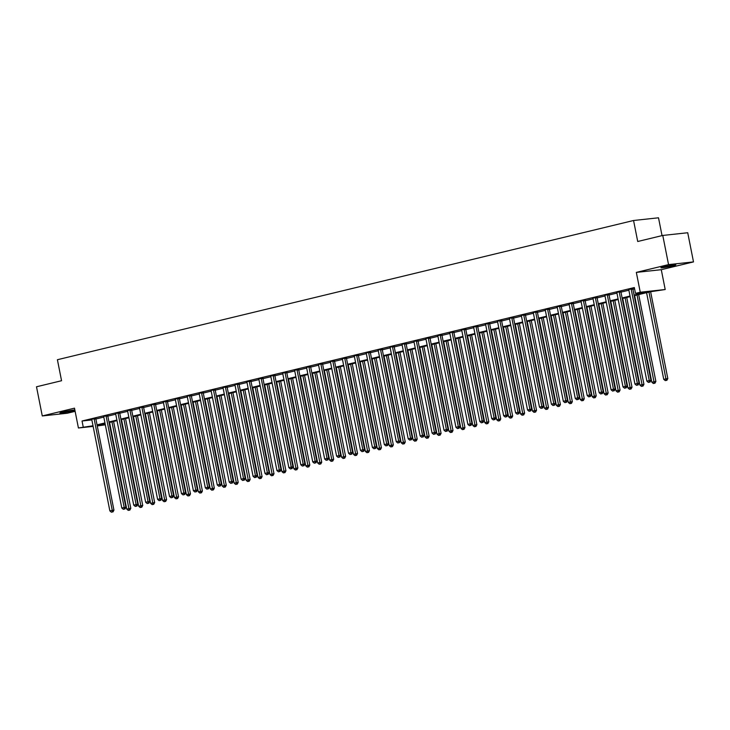<?xml version="1.0" encoding="UTF-8"?>
<svg xmlns="http://www.w3.org/2000/svg" width="730" height="730" viewBox="0 0 730 730"><rect width="100%" height="100%" fill="white"/><g stroke="black" fill="none" stroke-linecap="round" stroke-linejoin="round"><path stroke-width="1.09" d="M74.871 410.041A7.628 0.465 168.8 0 0 70.646 410.47A7.628 0.465 168.8 0 0 63.081 412.003A7.628 0.465 168.8 0 0 59.915 413.016A7.628 0.465 168.8 0 0 64.003 412.632A7.628 0.465 168.8 0 0 71.713 411.072A7.628 0.465 168.8 0 0 74.88 410.077M672.695 265.848A7.628 0.465 168.8 0 0 675.852 264.835A7.628 0.465 168.8 0 0 671.773 265.227A7.628 0.465 168.8 0 0 664.063 266.779A7.628 0.465 168.8 0 0 660.896 267.791A7.628 0.465 168.8 0 0 664.975 267.399A7.628 0.465 168.8 0 0 672.695 265.848M105.321 424.823L97.263 425.955M662.037 235.626L658.506 217.796L633.558 220.496L57.405 359.726L61.557 380.722L36.5 386.781L42.276 415.945L67.224 413.244L75.126 411.337M633.558 220.496L637.719 241.502L662.776 235.443L687.724 232.742L693.5 261.906L668.552 264.607L636.332 272.39L640.256 292.228L665.203 289.527L650.32 291.772L634.178 295.677M636.332 272.39L661.28 269.689L693.5 261.906M661.28 269.689L665.203 289.527M662.776 235.443L668.552 264.607M634.06 295.075L645.594 292.283L635.483 293.378L634.324 287.547L82.043 421.009L91.852 419.942M95.895 419.011L103.797 417.095M107.83 416.127L115.732 414.211M119.757 413.244L127.659 411.328M131.692 410.36L139.594 408.444M143.627 407.477L151.53 405.561M155.563 404.593L163.465 402.677M167.489 401.701L175.401 399.794M179.425 398.817L187.327 396.91M191.36 395.934L199.263 394.027M203.296 393.05L211.198 391.143M215.231 390.167L223.134 388.26M227.158 387.283L235.069 385.376M239.093 384.4L246.995 382.493M251.029 381.516L258.931 379.609M262.964 378.633L270.866 376.726M274.9 375.749L282.802 373.842M286.826 372.866L294.738 370.959M298.762 369.982L306.664 368.075M310.697 367.099L318.599 365.192M322.633 364.215L330.535 362.308M334.568 361.332L342.47 359.425M346.495 358.448L354.406 356.541M358.43 355.565L366.332 353.658M370.365 352.681L378.268 350.774M382.301 349.798L390.203 347.891M394.237 346.914L402.139 345.007M406.163 344.031L414.065 342.124M418.098 341.147L426.001 339.24M430.034 338.264L437.936 336.357M441.969 335.38L449.872 333.473M453.905 332.497L461.807 330.59M465.831 329.613L473.733 327.706M477.767 326.73L485.669 324.813M489.702 323.846L497.605 321.93M501.638 320.963L509.54 319.046M513.564 318.079L521.476 316.163M525.5 315.196L533.402 313.279M537.435 312.312L545.337 310.396M549.371 309.429L557.273 307.512M561.306 306.545L569.208 304.629M573.233 303.662L581.144 301.745M585.168 300.778L593.07 298.862M597.104 297.895L605.006 295.978M609.039 295.011L616.941 293.095M620.974 292.119L628.877 290.212M632.901 289.235L634.58 288.834M632.892 288.542L628.694 289.554M620.956 291.425L616.759 292.438M609.021 294.309L604.823 295.321M597.085 297.201L592.888 298.205M585.159 300.085L580.961 301.088M573.223 302.968L569.026 303.972M561.288 305.852L557.09 306.855M549.352 308.735L545.155 309.739M537.426 311.619L533.219 312.623M525.49 314.502L521.293 315.515M513.555 317.386L509.358 318.399M501.62 320.269L497.422 321.282M489.684 323.153L485.486 324.166M477.758 326.036L473.56 327.049M465.822 328.92L461.625 329.933M453.887 331.803L449.689 332.816M441.951 334.687L437.754 335.7M430.016 337.57L425.818 338.583M418.089 340.454L413.892 341.467M406.154 343.337L401.956 344.35M394.218 346.221L390.021 347.234M382.283 349.104L378.085 350.117M370.347 351.988L366.15 353.001M358.421 354.871L354.223 355.884M346.485 357.755L342.288 358.768M334.55 360.638L330.352 361.651M322.614 363.522L318.417 364.535M310.679 366.405L306.481 367.418M298.752 369.289L294.555 370.302M286.817 372.172L282.62 373.185M274.882 375.056L270.684 376.069M262.946 377.939L258.748 378.952M251.01 380.823L246.813 381.836M239.084 383.706L234.887 384.719M227.149 386.59L222.951 387.603M215.213 389.473L211.016 390.486M203.278 392.357L199.08 393.37M191.351 395.24L187.145 396.253M179.416 398.124L175.218 399.137M167.48 401.007L163.283 402.02M155.545 403.9L151.347 404.904M143.609 406.783L139.412 407.787M131.683 409.667L127.485 410.671M119.747 412.55L115.55 413.554M107.812 415.434L103.614 416.438M95.876 418.317L91.679 419.321M93.13 426.402L78.42 427.99L74.496 408.161L42.276 415.945M78.42 427.99L93.011 425.773M82.043 421.009L83.193 426.84M635.483 293.378L640.256 292.228M105.065 423.528L98.03 425.234L105.248 424.449M630.145 296.645L622.243 298.561M618.219 299.528L610.307 301.444M606.283 302.412L598.381 304.328M594.348 305.295L586.445 307.211M582.412 308.179L574.51 310.095M570.477 311.062L562.574 312.978M558.55 313.946L550.639 315.862M546.615 316.829L538.713 318.745M534.679 319.713L526.777 321.629M522.744 322.596L514.842 324.512M510.808 325.489L502.906 327.396M498.882 328.372L490.971 330.279M486.946 331.256L479.044 333.163M475.011 334.139L467.109 336.046M463.076 337.023L455.173 338.93M451.14 339.906L443.238 341.813M439.214 342.79L431.311 344.697M427.278 345.673L419.376 347.58M415.343 348.557L407.44 350.464M403.407 351.44L395.505 353.347M391.481 354.324L383.569 356.231M379.545 357.207L371.643 359.114M367.61 360.091L359.707 361.998M355.674 362.974L347.772 364.881M343.739 365.858L335.837 367.765M331.812 368.741L323.901 370.648M319.877 371.625L311.975 373.532M307.941 374.508L300.039 376.415M296.006 377.392L288.104 379.299M284.07 380.275L276.168 382.182M272.144 383.159L264.233 385.066M260.209 386.042L252.306 387.949M248.273 388.926L240.371 390.833M236.338 391.809L228.435 393.716M224.402 394.693L216.5 396.6M212.476 397.576L204.564 399.483M200.54 400.46L192.638 402.376M188.605 403.343L180.702 405.26M176.669 406.227L168.767 408.143M164.734 409.11L156.831 411.026M152.807 411.994L144.905 413.91M140.872 414.877L132.969 416.793M128.936 417.761L121.034 419.677M117.001 420.644L109.099 422.56M97.044 424.842L104.947 422.935M108.98 421.958L116.882 420.051M120.915 419.075L128.818 417.168M132.851 416.191L140.753 414.284M144.777 413.308L152.689 411.391M156.713 410.424L164.615 408.508M168.648 407.541L176.55 405.624M180.584 404.657L188.486 402.741M192.519 401.774L200.421 399.857M204.446 398.89L212.357 396.974M216.381 396.007L224.283 394.09M228.317 393.123L236.219 391.207M240.252 390.24L248.154 388.323M252.188 387.356L260.09 385.44M264.114 384.473L272.025 382.556M276.049 381.58L283.952 379.673M287.985 378.697L295.887 376.79M299.921 375.813L307.823 373.906M311.856 372.93L319.758 371.023M323.782 370.046L331.694 368.139M335.718 367.163L343.62 365.255M347.653 364.279L355.556 362.372M359.589 361.396L367.491 359.488M371.524 358.512L379.427 356.605M383.451 355.629L391.353 353.721M395.386 352.745L403.288 350.838M407.322 349.862L415.224 347.954M419.257 346.978L427.159 345.071M431.184 344.095L439.095 342.188M443.119 341.211L451.021 339.304M455.055 338.328L462.957 336.421M466.99 335.444L474.892 333.537M478.926 332.561L486.828 330.654M490.852 329.677L498.763 327.77M502.787 326.794L510.69 324.887M514.723 323.91L522.625 322.003M526.659 321.027L534.561 319.12M538.594 318.143L546.496 316.236M550.52 315.26L558.432 313.352M562.456 312.376L570.358 310.469M574.391 309.493L582.294 307.585M586.327 306.609L594.229 304.693M598.262 303.726L606.165 301.809M610.189 300.842L618.1 298.926M622.124 297.959L630.027 296.042M631.204 288.724L631.185 288.888A1.195 0.976 -96.2 0 0 631.204 289.335L649.262 380.567L646.88 381.142L628.813 289.92A1.195 0.976 -96.2 0 0 628.658 289.5L628.585 289.363M632.919 288.332L632.873 288.706A1.195 0.976 -96.2 0 0 632.892 289.153L650.95 380.385L649.262 380.567L649.353 382.201L648.404 382.429L649.353 382.201M650.029 382.128L650.95 380.385M646.88 381.142L648.404 382.429M646.579 292.675L663.734 379.317L667.813 378.56L650.622 291.745M666.216 380.376L665.258 380.604L666.892 380.303L666.216 380.376L648.97 292.1M665.258 380.604L663.734 379.317M667.813 378.56L666.892 380.303M619.268 291.608L619.25 291.772A1.195 0.976 -96.2 0 0 619.268 292.219L637.336 383.451L634.945 384.026L616.886 292.803A1.195 0.976 -96.2 0 0 616.731 292.383L616.649 292.246M620.984 291.215L620.938 291.589A1.195 0.976 -96.2 0 0 620.956 292.036L639.015 383.268L637.336 383.451L637.427 385.084L636.469 385.312L637.427 385.084M638.093 385.011L639.015 383.268M634.945 384.026L636.469 385.312M607.342 294.491L607.314 294.655A1.195 0.976 -96.2 0 0 607.333 295.112L625.4 386.334L623.009 386.909L604.951 295.687A1.195 0.976 -96.2 0 0 604.796 295.267L604.714 295.13M609.048 294.099L609.002 294.473A1.195 0.976 -96.2 0 0 609.021 294.929L627.088 386.152L625.4 386.334L625.491 387.968L624.533 388.196L625.491 387.968M626.167 387.895L627.088 386.152M623.009 386.909L624.533 388.196M595.406 297.384L595.388 297.539A1.195 0.976 -96.2 0 0 595.406 297.995L613.465 389.218L611.083 389.793L593.015 298.57A1.195 0.976 -96.2 0 0 592.86 298.15L592.778 298.013M597.113 296.991L597.067 297.356A1.195 0.976 -96.2 0 0 597.085 297.813L615.153 389.035L613.465 389.218L613.556 390.851L612.598 391.088L613.556 390.851M614.231 390.778L615.153 389.035M611.083 389.793L612.598 391.088M634.644 295.559L651.808 382.201L655.878 381.443L638.677 294.582M654.281 383.259L653.323 383.487L654.956 383.186L654.281 383.259L637.034 294.984M653.323 383.487L651.808 382.201M655.878 381.443L654.956 383.186M622.717 298.442L639.872 385.084L643.942 384.327L626.741 297.466M642.345 386.143L641.396 386.371L643.02 386.07L642.345 386.143L625.099 297.867M641.396 386.371L639.872 385.084M643.942 384.327L643.02 386.07M610.782 301.326L627.937 387.968L632.007 387.21L614.806 300.349M630.41 389.026L629.461 389.263L631.085 388.953L630.41 389.026L613.163 300.751M629.461 389.263L627.937 387.968M632.007 387.21L631.085 388.953M583.471 300.267L583.452 300.422A1.195 0.976 -96.2 0 0 583.471 300.879L601.529 392.101L599.148 392.676L581.08 301.454A1.195 0.976 -96.2 0 0 580.925 301.034L580.852 300.897M585.177 299.875L585.141 300.24A1.195 0.976 -96.2 0 0 585.15 300.696L603.217 391.919L601.529 392.101L601.62 393.735L600.671 393.972L601.62 393.735M602.296 393.662L603.217 391.919M599.148 392.676L600.671 393.972M598.846 304.209L616.001 390.851L620.071 390.094L602.88 303.233M618.483 391.91L617.525 392.147L619.149 391.837L618.483 391.91L601.237 303.634M617.525 392.147L616.001 390.851M620.071 390.094L619.149 391.837M571.535 303.151L571.517 303.306A1.195 0.976 -96.2 0 0 571.535 303.762L589.594 394.985L587.212 395.56L569.144 304.337A1.195 0.976 -96.2 0 0 568.989 303.917L568.916 303.78M573.251 302.758L573.205 303.123A1.195 0.976 -96.2 0 0 573.223 303.58L591.282 394.802L589.594 394.985L589.685 396.618L588.736 396.855L589.685 396.618M590.36 396.545L591.282 394.802M587.212 395.56L588.736 396.855M559.6 306.034L559.582 306.189A1.195 0.976 -96.2 0 0 559.6 306.646L577.667 397.868L575.277 398.443L557.218 307.221A1.195 0.976 -96.2 0 0 557.063 306.801L556.981 306.664M561.315 305.642L561.27 306.007A1.195 0.976 -96.2 0 0 561.288 306.463L579.346 397.686L577.667 397.868L577.758 399.502L576.8 399.739L577.758 399.502M578.425 399.429L579.346 397.686M575.277 398.443L576.8 399.739M547.673 308.918L547.646 309.073A1.195 0.976 -96.2 0 0 547.664 309.529L565.732 400.752L563.341 401.327L545.283 310.104A1.195 0.976 -96.2 0 0 545.127 309.684L545.045 309.547M549.38 308.525L549.334 308.89A1.195 0.976 -96.2 0 0 549.352 309.347L567.42 400.569L565.732 400.752L565.823 402.385L564.865 402.622L565.823 402.385M566.498 402.312L567.42 400.569M563.341 401.327L564.865 402.622M535.738 311.801L535.72 311.956A1.195 0.976 -96.2 0 0 535.738 312.413L553.796 403.635L551.415 404.21L533.347 312.988A1.195 0.976 -96.2 0 0 533.192 312.568L533.11 312.431M537.444 311.409L537.399 311.774A1.195 0.976 -96.2 0 0 537.417 312.23L555.484 403.453L553.796 403.635L553.887 405.269L552.929 405.506L553.887 405.269M554.563 405.196L555.484 403.453M551.415 404.21L552.929 405.506M523.802 314.685L523.784 314.84A1.195 0.976 -96.2 0 0 523.802 315.296L541.861 406.519L539.479 407.094L521.412 315.871A1.195 0.976 -96.2 0 0 521.256 315.451L521.183 315.314M525.518 314.292L525.472 314.657A1.195 0.976 -96.2 0 0 525.481 315.114L543.549 406.336L541.861 406.519L541.952 408.152L541.003 408.389L541.952 408.152M542.627 408.079L543.549 406.336M539.479 407.094L541.003 408.389M586.911 307.093L604.066 393.735L608.145 392.977L590.944 306.116M606.548 394.793L605.59 395.03L607.223 394.72L606.548 394.793L589.302 306.518M605.59 395.03L604.066 393.735M608.145 392.977L607.223 394.72M574.975 309.976L592.139 396.618L596.209 395.861L579.009 309.009M594.612 397.677L593.654 397.914L595.288 397.604L594.612 397.677L577.366 309.401M593.654 397.914L592.139 396.618M596.209 395.861L595.288 397.604M563.049 312.86L580.204 399.502L584.274 398.744L567.073 311.892M582.677 400.56L581.728 400.797L583.352 400.487L582.677 400.56L565.431 312.285M581.728 400.797L580.204 399.502M584.274 398.744L583.352 400.487M551.114 315.743L568.269 402.385L572.338 401.628L555.147 314.776M570.741 403.444L569.792 403.681L571.417 403.371L570.741 403.444L553.495 315.168M569.792 403.681L568.269 402.385M572.338 401.628L571.417 403.371M539.178 318.627L556.333 405.269L560.403 404.511L543.211 317.659M558.815 406.327L557.857 406.564L559.481 406.254L558.815 406.327L541.569 318.052M557.857 406.564L556.333 405.269M560.403 404.511L559.481 406.254M511.867 317.568L511.849 317.723A1.195 0.976 -96.2 0 0 511.867 318.18L529.934 409.402L527.544 409.977L509.476 318.755A1.195 0.976 -96.2 0 0 509.321 318.335L509.248 318.198M513.582 317.176L513.537 317.541A1.195 0.976 -96.2 0 0 513.555 317.997L531.613 409.22L529.934 409.402L530.017 411.036L529.067 411.273L530.017 411.036M530.692 410.963L531.613 409.22M527.544 409.977L529.067 411.273M527.242 321.51L544.398 408.152L548.476 407.395L531.276 320.543M546.88 409.211L545.921 409.448L547.555 409.138L546.88 409.211L529.633 320.935M545.921 409.448L544.398 408.152M548.476 407.395L547.555 409.138M499.931 320.452L499.913 320.607A1.195 0.976 -96.2 0 0 499.931 321.063L517.999 412.286L515.608 412.861L497.55 321.638A1.195 0.976 -96.2 0 0 497.395 321.218L497.312 321.081M501.647 320.059L501.601 320.424A1.195 0.976 -96.2 0 0 501.62 320.881L519.678 412.103L517.999 412.286L518.09 413.919L517.132 414.156L518.09 413.919M518.756 413.846L519.678 412.103M515.608 412.861L517.132 414.156M515.316 324.394L532.471 411.036L536.541 410.278L519.34 323.426M534.944 412.094L533.986 412.331L535.619 412.021L534.944 412.094L517.698 323.819M533.986 412.331L532.471 411.036M536.541 410.278L535.619 412.021M488.005 323.335L487.978 323.49A1.195 0.976 -96.2 0 0 487.996 323.947L506.063 415.169L503.673 415.753L485.614 324.522A1.195 0.976 -96.2 0 0 485.459 324.102L485.377 323.965M489.711 322.943L489.666 323.308A1.195 0.976 -96.2 0 0 489.684 323.764L507.752 414.987L506.063 415.169L506.155 416.803L505.196 417.04L506.155 416.803M506.83 416.73L507.752 414.987M503.673 415.753L505.196 417.04M503.381 327.277L520.536 413.928L524.605 413.162L507.405 326.31M523.008 414.978L522.059 415.215L523.684 414.905L523.008 414.978L505.762 326.702M522.059 415.215L520.536 413.928M524.605 413.162L523.684 414.905M476.07 326.219L476.051 326.374A1.195 0.976 -96.2 0 0 476.07 326.83L494.128 418.053L491.746 418.637L473.679 327.405A1.195 0.976 -96.2 0 0 473.524 326.985L473.442 326.848M477.776 325.826L477.73 326.191A1.195 0.976 -96.2 0 0 477.748 326.648L495.816 417.87L494.128 418.053L494.219 419.686L493.261 419.923L494.219 419.686M494.894 419.613L495.816 417.87M491.746 418.637L493.261 419.923M491.445 330.161L508.6 416.812L512.67 416.045L495.478 329.193M511.073 417.861L510.124 418.098L511.748 417.788L511.073 417.861L493.827 329.586M510.124 418.098L508.6 416.812M512.67 416.045L511.748 417.788M464.134 329.102L464.116 329.257A1.195 0.976 -96.2 0 0 464.134 329.714L482.192 420.936L479.811 421.52L461.743 330.288A1.195 0.976 -96.2 0 0 461.588 329.869L461.515 329.732M465.849 328.71L465.804 329.075A1.195 0.976 -96.2 0 0 465.822 329.531L483.88 420.754L482.192 420.936L482.284 422.579L481.335 422.807L482.284 422.579M482.959 422.506L483.88 420.754M479.811 421.52L481.335 422.807M479.51 333.044L496.665 419.695L500.743 418.929L483.543 332.077M499.147 420.754L498.189 420.982L499.822 420.681L499.147 420.754L481.9 332.469M498.189 420.982L496.665 419.695M500.743 418.929L499.822 420.681M452.198 331.986L452.18 332.141A1.195 0.976 -96.2 0 0 452.198 332.597L470.266 423.82L467.875 424.404L449.808 333.172A1.195 0.976 -96.2 0 0 449.653 332.752L449.58 332.615M453.914 331.593L453.868 331.958A1.195 0.976 -96.2 0 0 453.887 332.415L471.945 423.637L470.266 423.82L470.348 425.462L469.399 425.69L470.348 425.462M471.023 425.389L471.945 423.637M467.875 424.404L469.399 425.69M467.574 335.928L484.729 422.579L488.808 421.812L471.607 334.96M487.211 423.637L486.253 423.865L487.886 423.564L487.211 423.637L469.965 335.353M486.253 423.865L484.729 422.579M488.808 421.812L487.886 423.564M440.263 334.869L440.245 335.024A1.195 0.976 -96.2 0 0 440.263 335.481L458.33 426.703L455.94 427.287L437.881 336.055A1.195 0.976 -96.2 0 0 437.726 335.636L437.644 335.499M441.978 334.477L441.933 334.842A1.195 0.976 -96.2 0 0 441.951 335.298L460.019 426.521L458.33 426.703L458.422 428.346L457.464 428.574L458.422 428.346M459.097 428.273L460.019 426.521M455.94 427.287L457.464 428.574M428.337 337.753L428.318 337.908A1.195 0.976 -96.2 0 0 428.327 338.364L446.395 429.587L444.004 430.171L425.946 338.939A1.195 0.976 -96.2 0 0 425.791 338.519L425.709 338.382M430.043 337.36L429.997 337.725A1.195 0.976 -96.2 0 0 430.016 338.182L448.083 429.404L446.395 429.587L446.486 431.229L445.528 431.457L446.486 431.229M447.161 431.156L448.083 429.404M444.004 430.171L445.528 431.457M416.401 340.636L416.383 340.791A1.195 0.976 -96.2 0 0 416.401 341.248L434.459 432.47L432.078 433.054L414.01 341.822A1.195 0.976 -96.2 0 0 413.855 341.403L413.773 341.266M418.107 340.244L418.062 340.609A1.195 0.976 -96.2 0 0 418.08 341.065L436.148 432.288L434.459 432.47L434.551 434.113L433.593 434.341L434.551 434.113M435.226 434.04L436.148 432.288M432.078 433.054L433.593 434.341M404.466 343.52L404.447 343.675A1.195 0.976 -96.2 0 0 404.466 344.131L422.524 435.354L420.142 435.938L402.075 344.706A1.195 0.976 -96.2 0 0 401.92 344.286L401.847 344.149M406.181 343.127L406.135 343.492A1.195 0.976 -96.2 0 0 406.154 343.949L424.212 435.171L422.524 435.354L422.615 436.996L421.666 437.224L422.615 436.996M423.291 436.923L424.212 435.171M420.142 435.938L421.666 437.224M392.53 346.403L392.512 346.558A1.195 0.976 -96.2 0 0 392.53 347.015L410.598 438.246L408.207 438.821L390.139 347.589A1.195 0.976 -96.2 0 0 389.984 347.17L389.911 347.033M394.246 346.011L394.2 346.376A1.195 0.976 -96.2 0 0 394.218 346.832L412.277 438.064L410.598 438.246L410.68 439.88L409.731 440.108L410.68 439.88M411.355 439.807L412.277 438.064M408.207 438.821L409.731 440.108M380.595 349.287L380.576 349.442A1.195 0.976 -96.2 0 0 380.595 349.898L398.662 441.13L396.271 441.705L378.213 350.473A1.195 0.976 -96.2 0 0 378.058 350.053L377.976 349.916M382.31 348.894L382.264 349.259A1.195 0.976 -96.2 0 0 382.283 349.716L400.35 440.947L398.662 441.13L398.753 442.763L397.795 442.991L398.753 442.763M399.429 442.69L400.35 440.947M396.271 441.705L397.795 442.991M368.668 352.17L368.65 352.334A1.195 0.976 -96.2 0 0 368.659 352.782L386.727 444.013L384.336 444.588L366.277 353.356A1.195 0.976 -96.2 0 0 366.122 352.937L366.04 352.8M370.375 351.778L370.329 352.152A1.195 0.976 -96.2 0 0 370.347 352.599L388.415 443.831L386.727 444.013L386.818 445.647L385.86 445.875L386.818 445.647M387.493 445.574L388.415 443.831M384.336 444.588L385.86 445.875M356.733 355.054L356.714 355.218A1.195 0.976 -96.2 0 0 356.733 355.665L374.791 446.897L372.409 447.472L354.342 356.24A1.195 0.976 -96.2 0 0 354.187 355.82L354.114 355.683M358.439 354.661L358.403 355.035A1.195 0.976 -96.2 0 0 358.412 355.483L376.479 446.714L374.791 446.897L374.882 448.53L373.924 448.758L374.882 448.53M375.558 448.457L376.479 446.714M372.409 447.472L373.924 448.758M344.797 357.937L344.779 358.101A1.195 0.976 -96.2 0 0 344.797 358.549L362.856 449.78L360.474 450.355L342.406 359.123A1.195 0.976 -96.2 0 0 342.251 358.704L342.178 358.576M346.513 357.545L346.467 357.919A1.195 0.976 -96.2 0 0 346.485 358.366L364.544 449.598L362.856 449.78L362.947 451.414L361.998 451.642L362.947 451.414M363.622 451.341L364.544 449.598M360.474 450.355L361.998 451.642M332.862 360.821L332.844 360.985A1.195 0.976 -96.2 0 0 332.862 361.432L350.929 452.664L348.538 453.239L330.48 362.007A1.195 0.976 -96.2 0 0 330.316 361.587L330.243 361.459M334.577 360.428L334.532 360.802A1.195 0.976 -96.2 0 0 334.55 361.25L352.608 452.481L350.929 452.664L351.011 454.297L350.062 454.525L351.011 454.297M351.687 454.224L352.608 452.481M348.538 453.239L350.062 454.525M320.935 363.704L320.908 363.868A1.195 0.976 -96.2 0 0 320.926 364.316L338.994 455.547L336.603 456.122L318.545 364.89A1.195 0.976 -96.2 0 0 318.389 364.471L318.307 364.343M322.642 363.312L322.596 363.686A1.195 0.976 -96.2 0 0 322.614 364.133L340.682 455.365L338.994 455.547L339.085 457.181L338.127 457.409L339.085 457.181M339.76 457.108L340.682 455.365M336.603 456.122L338.127 457.409M309 366.588L308.982 366.752A1.195 0.976 -96.2 0 0 308.991 367.199L327.058 458.431L324.668 459.006L306.609 367.774A1.195 0.976 -96.2 0 0 306.454 367.363L306.372 367.226M310.706 366.195L310.661 366.57A1.195 0.976 -96.2 0 0 310.679 367.017L328.746 458.248L327.058 458.431L327.149 460.064L326.191 460.292L327.149 460.064M327.825 459.991L328.746 458.248M324.668 459.006L326.191 460.292M297.064 369.471L297.046 369.635A1.195 0.976 -96.2 0 0 297.064 370.083L315.123 461.314L312.741 461.889L294.674 370.657A1.195 0.976 -96.2 0 0 294.518 370.247L294.445 370.11M298.771 369.079L298.734 369.453A1.195 0.976 -96.2 0 0 298.743 369.9L316.811 461.132L315.123 461.314L315.214 462.948L314.256 463.176L315.214 462.948M315.889 462.875L316.811 461.132M312.741 461.889L314.256 463.176M285.129 372.355L285.111 372.519A1.195 0.976 -96.2 0 0 285.129 372.966L303.187 464.198L300.806 464.773L282.738 373.541A1.195 0.976 -96.2 0 0 282.583 373.13L282.51 372.993M286.844 371.962L286.799 372.337A1.195 0.976 -96.2 0 0 286.817 372.784L304.875 464.015L303.187 464.198L303.279 465.831L302.329 466.059L303.279 465.831M303.954 465.758L304.875 464.015M300.806 464.773L302.329 466.059M273.193 375.238L273.175 375.402A1.195 0.976 -96.2 0 0 273.193 375.85L291.261 467.081L288.87 467.656L270.812 376.424A1.195 0.976 -96.2 0 0 270.657 376.014L270.575 375.877M274.909 374.846L274.863 375.22A1.195 0.976 -96.2 0 0 274.882 375.667L292.94 466.899L291.261 467.081L291.352 468.715L290.394 468.943L291.352 468.715M292.018 468.642L292.94 466.899M288.87 467.656L290.394 468.943M261.267 378.122L261.24 378.286A1.195 0.976 -96.2 0 0 261.258 378.733L279.325 469.965L276.935 470.54L258.876 379.317A1.195 0.976 -96.2 0 0 258.721 378.897L258.639 378.76M262.973 377.729L262.928 378.103A1.195 0.976 -96.2 0 0 262.946 378.551L281.013 469.782L279.325 469.965L279.417 471.598L278.459 471.826L279.417 471.598M280.092 471.525L281.013 469.782M276.935 470.54L278.459 471.826M249.332 381.005L249.313 381.17A1.195 0.976 -96.2 0 0 249.332 381.617L267.39 472.848L265.008 473.423L246.941 382.201A1.195 0.976 -96.2 0 0 246.786 381.781L246.704 381.644M251.038 380.613L250.992 380.987A1.195 0.976 -96.2 0 0 251.01 381.434L269.078 472.666L267.39 472.848L267.481 474.482L266.523 474.71L267.481 474.482M268.156 474.409L269.078 472.666M265.008 473.423L266.523 474.71M237.396 383.889L237.378 384.053A1.195 0.976 -96.2 0 0 237.396 384.5L255.454 475.732L253.073 476.307L235.005 385.084A1.195 0.976 -96.2 0 0 234.85 384.664L234.777 384.527M239.112 383.496L239.066 383.87A1.195 0.976 -96.2 0 0 239.075 384.318L257.142 475.549L255.454 475.732L255.546 477.365L254.597 477.593L255.546 477.365M256.221 477.292L257.142 475.549M253.073 476.307L254.597 477.593M455.648 338.82L472.803 425.462L476.873 424.696L459.672 337.844M475.276 426.521L474.317 426.749L475.951 426.448L475.276 426.521L458.029 338.236M474.317 426.749L472.803 425.462M476.873 424.696L475.951 426.448M443.712 341.704L460.867 428.346L464.937 427.579L447.736 340.727M463.34 429.404L462.391 429.632L464.015 429.331L463.34 429.404L446.094 341.12M462.391 429.632L460.867 428.346M464.937 427.579L464.015 429.331M431.777 344.587L448.932 431.229L453.001 430.463L435.81 343.611M451.405 432.288L450.456 432.516L452.08 432.215L451.405 432.288L434.168 344.003M450.456 432.516L448.932 431.229M453.001 430.463L452.08 432.215M419.841 347.471L436.996 434.113L441.075 433.346L423.874 346.495M439.478 435.171L438.52 435.399L440.154 435.098L439.478 435.171L422.232 346.887M438.52 435.399L436.996 434.113M441.075 433.346L440.154 435.098M407.906 350.354L425.061 436.996L429.14 436.239L411.939 349.378M427.543 438.055L426.585 438.283L428.218 437.982L427.543 438.055L410.296 349.77M426.585 438.283L425.061 436.996M429.14 436.239L428.218 437.982M395.979 353.238L413.134 439.88L417.204 439.122L400.004 352.262M415.607 440.938L414.649 441.166L416.282 440.865L415.607 440.938L398.361 352.654M414.649 441.166L413.134 439.88M417.204 439.122L416.282 440.865M384.044 356.121L401.199 442.763L405.269 442.006L388.068 355.145M403.672 443.822L402.723 444.05L404.347 443.749L403.672 443.822L386.425 355.537M402.723 444.05L401.199 442.763M405.269 442.006L404.347 443.749M372.108 359.005L389.263 445.647L393.333 444.889L376.142 358.029M391.745 446.705L390.787 446.933L392.411 446.632L391.745 446.705L374.499 358.421M390.787 446.933L389.263 445.647M393.333 444.889L392.411 446.632M360.173 361.888L377.328 448.53L381.407 447.773L364.206 360.912M379.81 449.589L378.852 449.817L380.485 449.516L379.81 449.589L362.564 361.313M378.852 449.817L377.328 448.53M381.407 447.773L380.485 449.516M348.237 364.772L365.392 451.414L369.471 450.656L352.271 363.796M367.874 452.472L366.916 452.7L368.55 452.399L367.874 452.472L350.628 364.197M366.916 452.7L365.392 451.414M369.471 450.656L368.55 452.399M336.311 367.655L353.466 454.297L357.536 453.54L340.335 366.679M355.939 455.356L354.99 455.584L356.614 455.283L355.939 455.356L338.693 367.08M354.99 455.584L353.466 454.297M357.536 453.54L356.614 455.283M324.375 370.539L341.53 457.181L345.6 456.423L328.4 369.562M344.003 458.239L343.054 458.467L344.679 458.166L344.003 458.239L326.757 369.964M343.054 458.467L341.53 457.181M345.6 456.423L344.679 458.166M312.44 373.422L329.595 460.064L333.665 459.307L316.473 372.446M332.077 461.123L331.119 461.351L332.743 461.05L332.077 461.123L314.831 372.848M331.119 461.351L329.595 460.064M333.665 459.307L332.743 461.05M300.505 376.306L317.659 462.948L321.738 462.19L304.538 375.329M320.141 464.006L319.183 464.234L320.817 463.933L320.141 464.006L302.895 375.731M319.183 464.234L317.659 462.948M321.738 462.19L320.817 463.933M288.569 379.189L305.733 465.831L309.803 465.074L292.602 378.213M308.206 466.89L307.248 467.118L308.881 466.817L308.206 466.89L290.96 378.615M307.248 467.118L305.733 465.831M309.803 465.074L308.881 466.817M276.643 382.073L293.798 468.715L297.867 467.957L280.667 381.096M296.271 469.773L295.321 470.001L296.946 469.7L296.271 469.773L279.024 381.498M295.321 470.001L293.798 468.715M297.867 467.957L296.946 469.7M264.707 384.956L281.862 471.598L285.932 470.841L268.74 383.98M284.335 472.657L283.386 472.885L285.01 472.584L284.335 472.657L267.089 384.382M283.386 472.885L281.862 471.598M285.932 470.841L285.01 472.584M252.772 387.84L269.927 474.482L273.996 473.724L256.805 386.863M272.409 475.54L271.451 475.768L273.075 475.467L272.409 475.54L255.162 387.265M271.451 475.768L269.927 474.482M273.996 473.724L273.075 475.467M225.46 386.772L225.442 386.937A1.195 0.976 -96.2 0 0 225.46 387.384L243.519 478.615L241.137 479.19L223.07 387.968A1.195 0.976 -96.2 0 0 222.915 387.548L222.842 387.411M227.176 386.38L227.13 386.754A1.195 0.976 -96.2 0 0 227.149 387.201L245.207 478.433L243.519 478.615L243.61 480.249L242.661 480.477L243.61 480.249M244.285 480.176L245.207 478.433M241.137 479.19L242.661 480.477M240.836 390.723L257.991 477.365L262.07 476.608L244.869 389.747M260.473 478.424L259.515 478.652L261.148 478.351L260.473 478.424L243.227 390.149M259.515 478.652L257.991 477.365M262.07 476.608L261.148 478.351M213.525 389.656L213.507 389.82A1.195 0.976 -96.2 0 0 213.525 390.267L231.593 481.499L229.202 482.074L211.143 390.851A1.195 0.976 -96.2 0 0 210.988 390.431L210.906 390.295M215.24 389.263L215.195 389.637A1.195 0.976 -96.2 0 0 215.213 390.085L233.271 481.316L231.593 481.499L231.684 483.132L230.726 483.36L231.684 483.132M232.35 483.059L233.271 481.316M229.202 482.074L230.726 483.36M228.901 393.607L246.065 480.249L250.135 479.491L232.934 392.63M248.538 481.307L247.579 481.535L249.213 481.234L248.538 481.307L231.291 393.032M247.579 481.535L246.065 480.249M250.135 479.491L249.213 481.234M201.599 392.539L201.571 392.704A1.195 0.976 -96.2 0 0 201.589 393.151L219.657 484.382L217.266 484.957L199.208 393.735A1.195 0.976 -96.2 0 0 199.053 393.315L198.971 393.178M203.305 392.147L203.259 392.521A1.195 0.976 -96.2 0 0 203.278 392.968L221.345 484.2L219.657 484.382L219.748 486.016L218.79 486.244L219.748 486.016M220.423 485.943L221.345 484.2M217.266 484.957L218.79 486.244M216.974 396.49L234.129 483.132L238.199 482.375L220.998 395.514M236.602 484.191L235.653 484.419L237.277 484.118L236.602 484.191L219.356 395.916M235.653 484.419L234.129 483.132M238.199 482.375L237.277 484.118M189.663 395.423L189.645 395.587A1.195 0.976 -96.2 0 0 189.663 396.034L207.721 487.266L205.34 487.841L187.272 396.618A1.195 0.976 -96.2 0 0 187.117 396.198L187.035 396.062M191.369 395.03L191.324 395.404A1.195 0.976 -96.2 0 0 191.342 395.852L209.41 487.083L207.721 487.266L207.813 488.899L206.855 489.127L207.813 488.899M208.488 488.826L209.41 487.083M205.34 487.841L206.855 489.127M205.039 399.374L222.194 486.016L226.263 485.258L209.072 398.398M224.667 487.074L223.718 487.302L225.342 487.001L224.667 487.074L207.42 398.799M223.718 487.302L222.194 486.016M226.263 485.258L225.342 487.001M177.728 398.306L177.709 398.471A1.195 0.976 -96.2 0 0 177.728 398.918L195.786 490.149L193.404 490.724L175.337 399.502A1.195 0.976 -96.2 0 0 175.182 399.082L175.109 398.945M179.443 397.914L179.397 398.288A1.195 0.976 -96.2 0 0 179.416 398.735L197.474 489.967L195.786 490.149L195.877 491.783L194.928 492.011L195.877 491.783M196.553 491.71L197.474 489.967M193.404 490.724L194.928 492.011M193.103 402.257L210.258 488.899L214.328 488.142L197.136 401.281M212.74 489.958L211.782 490.186L213.415 489.885L212.74 489.958L195.494 401.683M211.782 490.186L210.258 488.899M214.328 488.142L213.415 489.885M165.792 401.19L165.774 401.354A1.195 0.976 -96.2 0 0 165.792 401.81L183.86 493.033L181.469 493.608L163.401 402.385A1.195 0.976 -96.2 0 0 163.246 401.965L163.173 401.829M167.508 400.797L167.462 401.171A1.195 0.976 -96.2 0 0 167.48 401.628L185.539 492.85L183.86 493.033L183.942 494.666L182.993 494.894L183.942 494.666M184.617 494.593L185.539 492.85M181.469 493.608L182.993 494.894M181.168 405.141L198.323 491.783L202.402 491.025L185.201 404.165M200.805 492.841L199.847 493.069L201.48 492.768L200.805 492.841L183.558 404.566M199.847 493.069L198.323 491.783M202.402 491.025L201.48 492.768M153.857 404.082L153.838 404.238A1.195 0.976 -96.2 0 0 153.857 404.694L171.924 495.916L169.533 496.491L151.475 405.269A1.195 0.976 -96.2 0 0 151.32 404.849L151.238 404.712M155.572 403.69L155.526 404.055A1.195 0.976 -96.2 0 0 155.545 404.511L173.603 495.734L171.924 495.916L172.015 497.55L171.057 497.787L172.015 497.55M172.681 497.477L173.603 495.734M169.533 496.491L171.057 497.787M169.241 408.024L186.396 494.666L190.466 493.909L173.266 407.048M188.869 495.725L187.911 495.953L189.544 495.652L188.869 495.725L171.623 407.45M187.911 495.953L186.396 494.666M190.466 493.909L189.544 495.652M141.93 406.966L141.903 407.121A1.195 0.976 -96.2 0 0 141.921 407.577L159.989 498.8L157.598 499.375L139.539 408.152A1.195 0.976 -96.2 0 0 139.384 407.732L139.302 407.596M143.637 406.573L143.591 406.938A1.195 0.976 -96.2 0 0 143.609 407.395L161.677 498.617L159.989 498.8L160.08 500.433L159.122 500.67L160.08 500.433M160.755 500.36L161.677 498.617M157.598 499.375L159.122 500.67M157.306 410.908L174.461 497.55L178.531 496.792L161.33 409.931M176.934 498.608L175.985 498.845L177.609 498.535L176.934 498.608L159.688 410.333M175.985 498.845L174.461 497.55M178.531 496.792L177.609 498.535M129.995 409.849L129.976 410.005A1.195 0.976 -96.2 0 0 129.995 410.461L148.053 501.683L145.671 502.258L127.604 411.036A1.195 0.976 -96.2 0 0 127.449 410.616L127.367 410.479M131.701 409.457L131.655 409.822A1.195 0.976 -96.2 0 0 131.674 410.278L149.741 501.501L148.053 501.683L148.144 503.317L147.186 503.554L148.144 503.317M148.82 503.244L149.741 501.501M145.671 502.258L147.186 503.554M145.37 413.791L162.525 500.433L166.595 499.676L149.404 412.815M164.998 501.492L164.049 501.729L165.673 501.419L164.998 501.492L147.752 413.216M164.049 501.729L162.525 500.433M166.595 499.676L165.673 501.419M118.059 412.733L118.041 412.888A1.195 0.976 -96.2 0 0 118.059 413.344L136.118 504.567L133.736 505.142L115.669 413.919A1.195 0.976 -96.2 0 0 115.513 413.499L115.44 413.363M119.775 412.34L119.729 412.705A1.195 0.976 -96.2 0 0 119.747 413.162L137.806 504.384L136.118 504.567L136.209 506.2L135.26 506.438L136.209 506.2M136.884 506.127L137.806 504.384M133.736 505.142L135.26 506.438M133.435 416.675L150.59 503.317L154.669 502.559L137.468 415.708M153.072 504.375L152.114 504.613L153.747 504.302L153.072 504.375L135.826 416.1M152.114 504.613L150.59 503.317M154.669 502.559L153.747 504.302M106.124 415.616L106.105 415.772A1.195 0.976 -96.2 0 0 106.124 416.228L124.191 507.45L121.8 508.025L103.733 416.803A1.195 0.976 -96.2 0 0 103.578 416.383L103.505 416.246M107.839 415.224L107.794 415.589A1.195 0.976 -96.2 0 0 107.812 416.045L125.87 507.268L124.191 507.45L124.273 509.084L123.324 509.321L124.273 509.084M124.949 509.011L125.87 507.268M121.8 508.025L123.324 509.321M121.499 419.558L138.654 506.2L142.733 505.443L125.533 418.591M141.136 507.259L140.178 507.496L141.812 507.186L141.136 507.259L123.89 418.983M140.178 507.496L138.654 506.2M142.733 505.443L141.812 507.186M94.188 418.5L94.17 418.655A1.195 0.976 -96.2 0 0 94.188 419.111L112.256 510.334L109.865 510.909L91.807 419.686A1.195 0.976 -96.2 0 0 91.651 419.266L91.569 419.13M95.904 418.107L95.858 418.473A1.195 0.976 -96.2 0 0 95.876 418.929L113.944 510.151L112.256 510.334L112.347 511.967L111.389 512.205L112.347 511.967M113.022 511.894L113.944 510.151M109.865 510.909L111.389 512.205M109.573 422.442L126.728 509.084L130.798 508.326L113.597 421.475M129.201 510.142L128.243 510.38L129.876 510.069L129.201 510.142L111.955 421.867M128.243 510.38L126.728 509.084M130.798 508.326L129.876 510.069M631.185 288.888L632.873 288.706M631.204 289.335L632.892 289.153M619.25 291.772L620.938 291.589M619.268 292.219L620.956 292.036M607.314 294.655L609.002 294.473M607.333 295.112L609.021 294.929M595.388 297.539L597.067 297.356M595.406 297.995L597.085 297.813M583.452 300.422L585.141 300.24M583.471 300.879L585.15 300.696M571.517 303.306L573.205 303.123M571.535 303.762L573.223 303.58M559.582 306.189L561.27 306.007M559.6 306.646L561.288 306.463M547.646 309.073L549.334 308.89M547.664 309.529L549.352 309.347M535.72 311.956L537.399 311.774M535.738 312.413L537.417 312.23M523.784 314.84L525.472 314.657M523.802 315.296L525.481 315.114M511.849 317.723L513.537 317.541M511.867 318.18L513.555 317.997M499.913 320.607L501.601 320.424M499.931 321.063L501.62 320.881M487.978 323.49L489.666 323.308M487.996 323.947L489.684 323.764M476.051 326.374L477.73 326.191M476.07 326.83L477.748 326.648M464.116 329.257L465.804 329.075M464.134 329.714L465.822 329.531M452.18 332.141L453.868 331.958M452.198 332.597L453.887 332.415M440.245 335.024L441.933 334.842M440.263 335.481L441.951 335.298M428.318 337.908L429.997 337.725M428.327 338.364L430.016 338.182M416.383 340.791L418.062 340.609M416.401 341.248L418.08 341.065M404.447 343.675L406.135 343.492M404.466 344.131L406.154 343.949M392.512 346.558L394.2 346.376M392.53 347.015L394.218 346.832M380.576 349.442L382.264 349.259M380.595 349.898L382.283 349.716M368.65 352.334L370.329 352.152M368.659 352.782L370.347 352.599M356.714 355.218L358.403 355.035M356.733 355.665L358.412 355.483M344.779 358.101L346.467 357.919M344.797 358.549L346.485 358.366M332.844 360.985L334.532 360.802M332.862 361.432L334.55 361.25M320.908 363.868L322.596 363.686M320.926 364.316L322.614 364.133M308.982 366.752L310.661 366.57M308.991 367.199L310.679 367.017M297.046 369.635L298.734 369.453M297.064 370.083L298.743 369.9M285.111 372.519L286.799 372.337M285.129 372.966L286.817 372.784M273.175 375.402L274.863 375.22M273.193 375.85L274.882 375.667M261.24 378.286L262.928 378.103M261.258 378.733L262.946 378.551M249.313 381.17L250.992 380.987M249.332 381.617L251.01 381.434M237.378 384.053L239.066 383.87M237.396 384.5L239.075 384.318M225.442 386.937L227.13 386.754M225.46 387.384L227.149 387.201M213.507 389.82L215.195 389.637M213.525 390.267L215.213 390.085M201.571 392.704L203.259 392.521M201.589 393.151L203.278 392.968M189.645 395.587L191.324 395.404M189.663 396.034L191.342 395.852M177.709 398.471L179.397 398.288M177.728 398.918L179.416 398.735M165.774 401.354L167.462 401.171M165.792 401.81L167.48 401.628M153.838 404.238L155.526 404.055M153.857 404.694L155.545 404.511M141.903 407.121L143.591 406.938M141.921 407.577L143.609 407.395M129.976 410.005L131.655 409.822M129.995 410.461L131.674 410.278M118.041 412.888L119.729 412.705M118.059 413.344L119.747 413.162M106.105 415.772L107.794 415.589M106.124 416.228L107.812 416.045M94.17 418.655L95.858 418.473M94.188 419.111L95.876 418.929"/></g></svg>
